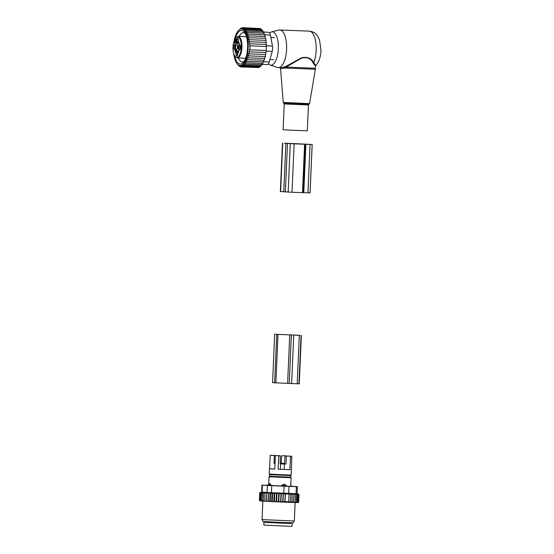<?xml version="1.0" encoding="UTF-8"?>
<svg xmlns="http://www.w3.org/2000/svg" width="554" height="554" viewBox="0 0 554 554"><rect width="100%" height="100%" fill="white"/><g stroke="black" fill="none" stroke-linecap="round" stroke-linejoin="round"><path stroke-width="0.83" d="M268.101 485.415L268.122 484.868L270.996 485.013L269.666 483.587M270.968 485.567L270.996 485.013M290.573 477.188L269.597 476.274L269.036 476.786L291.092 477.749L290.573 477.188L291.113 475.069M281.515 486.059L281.543 485.512L283.558 484.341L284.811 484.39L286.466 485.706L286.446 486.26M281.543 485.512L286.466 485.706M290.739 485.796L291.293 485.81L290.739 485.768M274.784 468.996L269.382 468.719L269.154 474.099L285.04 474.875L291.21 475.062L291.203 469.647M286.633 455.914L281.674 455.72L281.127 463.788L284.472 463.94L285.019 455.88L286.626 456.025M269.382 468.719L274.784 469.037L275.373 455.589L278.717 455.741L278.129 469.19L289.894 469.66L290.483 456.212L291.792 456.24L291.446 469.681M269.625 468.705L270.214 455.256L275.636 455.589M280.068 463.76L281.127 463.788M281.674 455.72L285.019 455.88M284.472 463.94L283.849 463.933M270.214 455.256L274.334 455.45L274.008 462.985A0.54 0.499 -88.8 0 0 274.486 463.546L275.026 463.56L274.486 463.546M274.334 455.45L275.643 455.478M265.11 522.38L291.023 523.509M275.373 455.589L280.324 455.776L280.172 463.85L285.532 464.065A0.54 0.499 -88.8 0 0 286.03 463.553L286.363 456.018L291.792 456.24M289.894 469.66L278.129 469.19M290.483 456.212L286.363 456.018M280.324 455.776L278.717 455.741M263.946 522.38L263.829 525.067L284.174 526.065L292.069 526.3L292.187 523.613M284.05 463.933L285.732 464.044M295.878 502.554L297.159 502.062L297.491 494.397L295.926 494.023L296.508 494.369L296.168 502.042L295.31 502.54L296.168 502.042M296.411 502.575L297.159 502.062M275.241 501.744L274.126 501.695L274.424 501.176L275.241 501.744L276.342 501.792L276.619 501.273L277.602 501.848L278.544 501.889L278.8 501.37L280.712 501.986L280.961 501.46L282.782 502.062L283.025 501.55L290.441 501.848L290.199 502.36L292.076 501.903L292.103 494.016L293.939 494.286L293.343 502.478L293.945 502.499L294.977 502L295.317 494.334L294.825 494.016L296.508 494.369M278.371 501.882L278.745 493.427L272.021 493.053L271.647 501.571L274.126 501.695M271.647 501.571L260.131 500.948L259.708 500.394L260.041 492.728L261.426 492.478L260.581 492.769L260.248 500.435L260.886 501.01M259.978 500.927L259.424 500.366L260.124 500.934M298.087 502.582L298.634 502.069L298.087 502.582M296.819 502.575L298.038 502.589M293.945 502.499L295.31 502.54M293.343 502.478L292.283 502.443L293.606 501.959M280.712 501.986L292.283 502.443M280.075 501.959L278.544 501.889M277.602 501.848L276.342 501.792M272.963 501.64L272.263 501.072L271.972 501.592M272.596 493.399L272.263 501.072M272.021 493.053L270.525 493.302L270.186 500.975L270.844 501.536M269.978 501.495L270.186 500.975M269.75 501.481L270.123 492.963L270.525 493.302M270.123 492.963L268.565 493.205L268.233 500.878L268.912 501.446M268.101 501.405L268.233 500.878M267.977 501.391L268.565 493.205M268.344 492.873L266.751 493.115L266.419 500.788L267.111 501.356M266.37 501.322L266.419 500.788M266.342 501.308L266.751 493.115M266.716 492.79L265.103 493.032L264.77 500.705L265.47 501.273M264.805 501.238L264.77 500.705M260.581 492.769L265.103 493.032M263.642 492.956L263.309 500.622L264.016 501.197M263.427 501.162L263.309 500.622M262.395 492.88L262.056 500.553L262.748 501.121M262.264 501.093L262.056 500.553M261.37 492.818L261.031 500.491L261.703 501.058M261.315 501.038L261.031 500.491M260.602 500.989L260.248 500.435M260.311 500.961L259.708 500.394M259.902 500.906L259.404 500.345L259.736 492.672L260.892 492.423L259.764 492.693L259.424 500.366M297.913 502.596L298.391 502.083L297.754 502.596M297.484 502.596L297.9 502.076L297.221 502.589M294.7 502.526L294.977 502M295.317 494.334L293.939 494.286M291.82 502.43L292.076 501.903M284.874 501.938L285.22 493.87L292.408 494.237M290.774 494.175L290.441 501.848M289.043 494.106L288.71 501.779M285.345 493.96L285.012 501.633M285.22 493.87L283.357 493.877L283.025 501.55M282.782 502.062L283.149 493.725L281.293 493.794L280.961 501.46M297.103 493.822L297.415 486.661L291.279 486.267M284.084 486.211L296.369 486.641L296.065 493.676L271.425 492.693L271.737 485.664L284.084 486.211L283.78 493.247M268.108 485.269L261.959 485.089L267.402 485.442L267.09 492.478L262.693 492.139M276.799 522.263L263.046 521.529L262.042 519.597L294.319 521.009L293.156 522.844L276.799 522.263M267.353 485.339L292.173 486.433M267.353 485.318L268.101 485.332M291.397 486.35L292.173 486.426M267.402 485.442L271.737 485.664M267.09 492.478L271.425 492.693M297.415 486.661L296.369 486.641M296.065 493.676L296.653 493.656M261.703 492.236L259.736 492.672M260.041 492.728L261.038 492.444L259.764 492.693M274.763 493.503L274.424 501.176M276.467 493.289L276.093 501.779M276.952 493.6L276.619 501.273M278.745 493.427L279.14 493.697L278.8 501.37M279.14 493.697L280.989 493.572L280.622 501.979M297.491 494.397L296.805 494.036L298.232 494.41L297.9 502.076M297.103 493.794L298.966 494.403L297.394 494.043L298.232 494.41M298.731 494.41L298.391 502.083M298.966 494.403L298.634 502.069M298.945 494.383L297.837 494.029M274.182 493.157L273.815 501.675M296.238 335.128L274.687 334.256L296.238 335.128M274.687 334.256L272.575 382.669L275.885 382.849L297.207 383.77L299.319 335.357M294.077 335.045L276.571 334.339L294.077 335.045M295.697 335.115L299.762 335.322L295.691 335.205M297.207 383.77L299.264 383.811L301.376 335.392M294.16 130.342L283.108 129.754L284.237 103.937L308.446 104.99L307.318 130.813L294.16 130.342M269.687 33.011A16.682 6.703 92.3 0 1 271.508 31.924A16.682 6.703 92.3 0 1 278.33 48.939A16.682 6.703 92.3 0 1 270.193 65.033A16.682 6.703 92.3 0 1 268.455 63.807M271.508 31.924L278.884 30.068A18.85 7.576 92.3 0 1 279.777 29.971A18.85 7.576 92.3 0 1 286.591 49.285A18.85 7.576 92.3 0 1 278.274 67.636A18.85 7.576 92.3 0 1 277.395 67.47L270.193 65.033M279.777 29.971L309.34 31.149C314.347 31.696 316.306 34.334 316.701 34.77L319.499 39.632L320.981 50.608C320.676 57.034 318.938 62 315.759 65.504L313.744 62.727C311.445 58.128 307.332 56.494 301.39 57.824L286.058 66.355L286.681 67.117L315.441 68.26L315.538 66.03L313.266 63.239C311.14 58.454 307.221 56.764 301.521 58.17L284.493 67.99C282.45 68.744 281.169 68.668 280.643 67.747L280.525 67.727M286.058 66.355L281.37 67.761L278.274 67.636M283.828 67.276L284.493 67.99L315.337 69.236L309.582 103.612L283.219 102.462L280.49 67.727M309.34 31.149A18.85 7.576 92.3 0 1 316.147 50.462A18.85 7.576 92.3 0 1 313.744 62.727L313.266 63.239M234.148 40.941A18.31 7.361 92.3 0 1 238.268 30.719L241.108 28.102L240.533 29.016L242.022 27.769L241.392 28.822L242.936 27.7L242.243 28.877L243.836 27.887L243.081 29.175L244.709 28.33L243.892 29.715L245.554 29.03L244.66 30.484L246.35 29.971L245.387 31.481L247.091 31.142L246.052 32.686L247.763 32.527L246.655 34.085L248.358 34.106L247.236 35.781L248.878 35.865L247.825 37.672L265.678 38.392L266.003 40.366L249.619 39.715L248.365 39.653L249.293 37.741M238.268 30.719A18.31 7.361 92.3 0 1 247.673 38.925A18.31 7.361 -87.7 0 1 245.63 60.199A18.31 7.361 -87.7 0 1 236.96 63.592A18.31 7.361 -87.7 0 1 234.017 55.642A18.31 7.361 92.3 0 1 233.753 53.897M247.825 37.672L265.442 38.371L265.262 36.516L248.878 35.865M247.236 35.781L264.951 36.488L264.75 34.757L248.358 34.106M264.39 34.791L264.147 33.178L247.763 32.527M263.787 33.392L263.475 31.793L247.091 31.142M263.122 32.187L262.734 30.622L246.35 29.971M262.402 31.19L261.938 29.681L245.554 29.03M261.349 29.66L261.1 28.988L244.709 28.33M260.408 28.96L260.221 28.538L243.836 27.887M259.404 28.51L242.936 27.7M242.022 27.769L242.791 27.804M241.108 28.102L241.592 28.122M248.365 39.653L265.823 40.345M266.266 44.424L249.272 43.745L266.266 44.424L266.225 42.395L248.85 41.695L266.093 42.388L266.003 40.366M266.342 46.467L249.591 45.795L266.342 46.467L266.356 44.431M250.006 45.816L249.833 49.853L266.218 50.504L266.391 46.467M266.169 50.497L266.003 52.526L249.619 51.875L249.411 49.832L249.833 49.853M265.913 52.519L265.698 54.534L249.314 53.883L248.919 51.841L249.619 51.875M265.567 54.521L265.297 56.522L248.912 55.871L248.324 53.835L249.314 53.883M265.117 56.508L264.805 58.447L248.421 57.789L247.666 55.815L248.912 55.871M264.563 58.419L264.223 60.261L247.839 59.603L246.952 57.72L248.421 57.789M263.919 60.234L263.559 61.937L247.174 61.286L246.198 59.527L247.839 59.603M263.205 61.854L262.825 63.44L246.44 62.782L245.47 61.148L247.174 61.286M262.492 63.163L262.035 64.728L245.651 64.077L244.75 62.457L246.44 62.782M261.723 64.278L261.197 65.801L244.813 65.143L243.989 63.572L245.651 64.077M260.913 65.178L260.325 66.632L243.94 65.981L243.178 64.472L244.813 65.143M259.722 66.612L259.424 67.221L243.04 66.57L242.347 65.137L243.94 65.981M258.718 67.193L258.517 67.553L242.133 66.895L241.489 65.573L243.04 66.57M257.672 67.519L241.219 66.972L240.63 65.76L242.133 66.895M241.032 66.812L240.318 66.785L239.778 65.704L241.219 66.972M240.318 66.785L239.882 66.355M238.816 65.649L239.439 66.335M237.839 64.7L237.361 64.098L237.804 64.7M263.649 31.966A5.388 2.168 92.3 0 1 263.669 31.966A5.388 2.168 92.3 0 1 263.69 31.973L268.676 32.284A5.388 2.168 92.3 0 1 270.428 35.096L272.457 46.017A5.388 2.168 -87.7 0 1 272.222 51.39L269.258 61.993L263.6 61.771M239.224 36.446A14.702 5.907 92.3 0 1 243.4 32.679A14.702 5.907 92.3 0 1 245.166 33.441M244.051 61.432A14.702 5.907 92.3 0 1 242.23 62.055A14.702 5.907 92.3 0 1 238.365 57.969M235.402 38.316A16.855 6.773 -87.7 0 0 235.263 38.835A16.855 6.773 -87.7 0 0 234.785 40.906M234.806 56.266A16.855 6.773 -87.7 0 0 243.213 62.54A16.855 6.773 -87.7 0 0 246.426 55.739A16.855 6.773 -87.7 0 0 244.418 32.27A16.855 6.773 -87.7 0 0 235.54 37.859M267.291 64.569L262.146 64.361L267.27 64.562A5.388 2.168 -87.7 0 0 267.291 64.569A5.388 2.168 -87.7 0 0 269.258 61.993M248.85 41.695L249.619 39.715M237.361 64.098L238.601 65.642M249.591 45.795L249.972 43.78M249.272 43.745L249.84 41.744M282.471 143.147L280.359 191.566L292.02 192.245A41.37 0.36 2.5 0 0 302.484 192.633L310.067 192.896L312.186 144.483L297.588 143.77A41.37 0.36 2.5 0 0 284.354 143.209L294.132 143.832A41.37 0.36 2.5 0 0 304.596 144.213L312.186 144.483M283.773 191.781L285.885 143.368M285.358 191.885L287.478 143.465M309.264 144.372L300.469 143.915L309.264 144.372M293.184 143.777L303.357 144.144L293.184 143.777M238.677 48.156A2.036 0.817 92.3 0 1 238.816 46.03M239.21 44.922A2.313 0.928 -87.7 0 0 238.144 46.446A2.313 0.928 -87.7 0 0 238.462 49.216A2.313 0.928 -87.7 0 0 238.975 49.521M237.043 49.188L235.194 49.112L234.744 50.102L236.593 50.179L237.043 49.188A2.964 1.191 -87.7 0 0 237.23 45.006L236.544 43.053A8.075 3.248 -87.7 0 0 236.066 41.952A2.022 0.81 -87.7 0 0 236.246 42.194A2.022 0.81 -87.7 0 0 236.461 42.305M236.593 50.179L236.641 50.636L234.792 50.566L234.744 50.102M238.933 50.996A2.964 1.191 -87.7 0 0 238.822 50.975L236.974 50.906A2.964 1.191 -87.7 0 0 236.108 51.716L235.478 52.533A2.154 0.866 -87.7 0 0 234.792 50.566M235.956 39.182L235.755 40.29A8.075 3.248 -87.7 0 0 235.831 40.497L236.51 42.45A2.964 1.191 -87.7 0 0 237.327 43.371L239.169 43.447A2.964 1.191 -87.7 0 0 239.196 43.447M234.709 41.896L234.626 42.769A2.555 1.025 92.3 0 1 233.927 41.972L234.591 41.626A2.022 0.81 -87.7 0 0 234.709 41.896L236.066 41.952M235.194 49.112A2.964 1.191 -87.7 0 0 235.381 44.929L234.695 42.977A8.075 3.248 -87.7 0 0 234.626 42.769M238.497 51.854L237.784 51.827A2.964 1.191 -87.7 0 0 236.974 50.906M237.784 51.827L238.338 52.713A2.154 0.866 -87.7 0 1 239.196 50.843L238.919 49.348A2.964 1.191 -87.7 0 1 239.099 45.165L239.508 43.711A2.154 0.866 -87.7 0 1 238.822 41.744L238.192 42.561L238.892 42.589M237.327 43.371A2.964 1.191 -87.7 0 0 238.192 42.561M235.63 38.78L235.755 40.29A2.555 1.025 92.3 0 0 235.533 38.455L235.602 38.108M235.45 38.205A10.228 4.113 92.3 0 1 239.508 38.295A10.228 4.113 92.3 0 1 240.54 52.27A10.228 4.113 92.3 0 1 234.792 55.982A10.228 4.113 92.3 0 1 233.836 41.723L234.328 40.885L235.983 40.954M236.911 42.416A2.313 0.928 92.3 0 1 236.613 39.514A2.313 0.928 92.3 0 1 237.77 38.184A2.313 0.928 92.3 0 1 237.978 38.413A2.313 0.928 92.3 0 1 238.352 40.747A2.313 0.928 92.3 0 1 237.59 42.665A2.313 0.928 92.3 0 1 236.911 42.416M240.568 48.392A2.161 0.866 92.3 0 1 239.986 49.41A2.161 0.866 92.3 0 1 239.113 48.607A2.161 0.866 92.3 0 1 239.134 46.231A2.161 0.866 92.3 0 1 240.152 45.234A2.161 0.866 92.3 0 1 240.568 48.392M233.733 45.885A2.161 0.866 92.3 0 1 234.751 44.888A2.161 0.866 92.3 0 1 235.166 48.053A2.161 0.866 92.3 0 1 234.584 49.064A2.161 0.866 92.3 0 1 233.712 48.26A2.161 0.866 92.3 0 1 233.733 45.885M237.354 52A2.161 0.866 92.3 0 1 237.708 54.167A2.161 0.866 92.3 0 1 236.994 55.961A2.161 0.866 92.3 0 1 236.357 55.732A2.161 0.866 92.3 0 1 236.08 53.025A2.161 0.866 92.3 0 1 237.16 51.785A2.161 0.866 92.3 0 1 237.354 52M233.927 41.972L234.328 40.885L234.591 41.626L236.246 41.689M237.804 42.464A2.036 0.817 92.3 0 1 237.417 42.194A2.036 0.817 92.3 0 1 237.112 39.888A2.036 0.817 92.3 0 1 237.964 38.399M240.415 48.835A1.614 0.651 92.3 0 1 240.18 46.536A1.614 0.651 92.3 0 1 240.533 45.837M235.014 48.496A1.614 0.651 92.3 0 1 234.778 46.19A1.614 0.651 92.3 0 1 235.131 45.49M237.417 55.386A1.614 0.651 92.3 0 1 237.347 55.296A1.614 0.651 92.3 0 1 237.077 53.766A1.614 0.651 92.3 0 1 237.541 52.388M269.957 483.697A2.154 0.817 92.7 0 0 269.459 484.944L269.431 485.484M284.811 484.39A2.154 1.994 -88.7 0 1 285.836 485.692L285.816 486.239M283.073 486.128L283.101 485.588A2.154 0.748 92.7 0 1 283.558 484.341M291.134 486.412L291.162 485.81A2.154 2.022 -88.9 0 0 290.774 485.041M269.597 476.274L269.666 474.66L290.649 475.574M264.985 522.408L265.449 521.903L290.739 522.81M266.903 522.443L291.127 523.551M284.424 464.01L284.188 469.39M280.594 463.857L280.359 469.238M274.008 462.985L275.047 463.006M281.349 463.255L284.694 463.407M289.008 486.412L288.703 493.441M262.409 485.124L262.104 492.16M289.236 383.437L291.349 335.025M291.633 383.548L293.745 335.135M287.616 383.368L289.728 334.948M275.885 382.849L277.997 334.429M274.632 382.786L276.744 334.374M298.966 383.811L301.078 335.392M309.582 103.612L309.014 104.256L295.275 103.764L283.731 103.155L283.219 102.462M272.222 51.39L266.121 51.148M268.676 32.284L263.531 32.084M264.764 34.867L270.428 35.096M272.457 46.017L266.356 45.774M303.779 192.674L305.898 144.255M307.934 192.84L310.046 144.421M310.018 192.903L312.137 144.49M280.622 191.587L282.734 143.174M288.156 192.065L290.275 143.652M292.02 192.245L294.132 143.832M302.484 192.633L304.596 144.213M302.969 192.647L305.088 144.227M236.544 43.053L234.695 42.977M235.381 44.929L237.23 45.006M246.482 36.73L238.068 36.398A10.768 4.328 92.3 0 1 240.124 37.845A10.768 4.328 92.3 0 1 241.717 50.04A10.768 4.328 92.3 0 1 237.216 57.921L245.623 58.253M268.122 484.868L269.535 483.6M268.718 484.044L269.036 476.786M290.712 486.405L291.092 477.749M291.272 486.412L290.774 484.93M289.181 477.61L290.995 477.735M269.244 474.113L269.666 474.66M291.148 523.551L290.732 523.011M261.647 492.25L261.959 485.089M262.852 501.128L262.042 519.597M295.13 502.533L294.319 521.009M283.731 103.155L284.237 103.937M309.014 104.256L308.446 104.99M315.441 68.26L315.337 69.236M315.538 66.03L315.759 65.504M236.96 63.592L237.666 64.527M238.068 36.398L235.346 38.129M233.892 41.321C232.431 47.284 232.742 52.277 234.834 56.3L237.216 57.921M269.957 59.493L273.662 59.638M270.864 37.437L274.542 37.582"/></g></svg>
